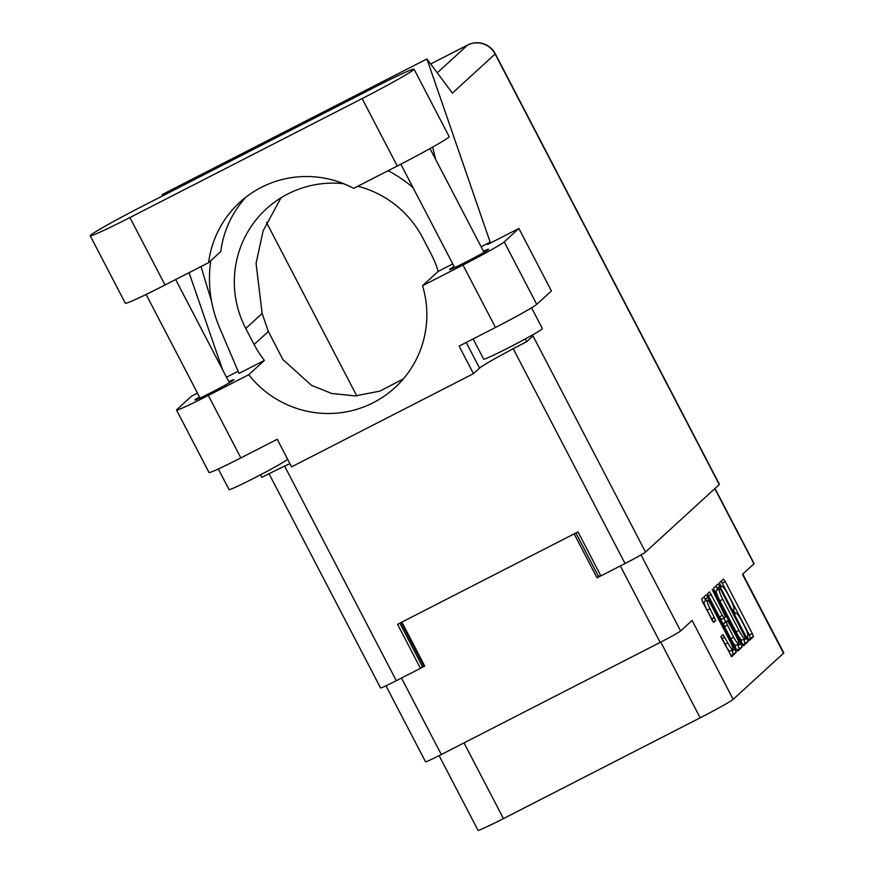 <?xml version="1.0" encoding="UTF-8"?>
<svg xmlns="http://www.w3.org/2000/svg" width="874" height="874" viewBox="0 0 874 874"><rect width="100%" height="100%" fill="white"/><g stroke="black" fill="none" stroke-linecap="round" stroke-linejoin="round"><path stroke-width="1.31" d="M704.258 601.509A8.685 1.344 62.9 0 0 704.204 601.531A8.685 1.344 62.9 0 0 704.149 601.563A8.685 1.344 62.9 0 0 707.132 610.205L710.049 608.719A8.685 1.344 62.9 0 1 707.066 600.077A8.685 1.344 62.9 0 1 707.11 600.045A8.685 1.344 62.9 0 1 712.102 606.84L729.856 640.948A8.685 1.344 62.9 0 1 732.794 649.622A8.685 1.344 62.9 0 1 727.802 642.827L722.984 634.6L721.028 636.392L731.571 656.702L736.116 652.539L735.001 649.316L708.027 597.488L706.159 594.954L701.614 599.105L702.729 602.339L713.741 622.441L715.697 620.66L710.049 608.719M712.223 589.393L725.507 616.771L724.207 617.962L722.339 615.416L709.535 591.862L707.579 593.643L708.694 596.876L737.536 651.239L742.081 647.077L740.966 643.854L712.223 589.393M714.67 591.414L743.501 645.777L748.057 641.614L746.931 638.391L719.957 586.563L718.1 584.029L713.555 588.18L714.67 591.414M747.762 635.933L747.226 636.425L749.313 640.456L753.41 636.72L752.285 633.486L725.311 581.669L723.454 579.123L719.357 582.871L721.443 586.913L721.979 586.421A10.39 1.606 62.9 0 1 722.033 586.378A10.39 1.606 62.9 0 1 728.009 594.506L730.249 598.821A10.39 1.606 62.9 0 1 733.821 609.167L733.297 609.648L735.373 613.69L735.919 613.198A10.39 1.606 62.9 0 1 735.974 613.155A10.39 1.606 62.9 0 1 741.939 621.283L744.189 625.598A10.39 1.606 62.9 0 1 747.762 635.933M464.028 742.889L503.446 818.599L700.172 717.827A33.092 1.387 -27.5 0 0 733.177 699.342L783.53 653.249A33.092 1.387 -27.5 0 0 783.781 652.867L742.758 574.065M783.53 653.249L742.463 574.349L753.956 563.828A20.517 0.863 -27.5 0 0 754.109 563.599L714.998 488.457M385.969 685.795L425.529 761.778A20.517 0.863 -27.5 0 0 441.304 754.524L660.143 642.423A20.517 0.863 -27.5 0 0 680.617 630.962L692.11 620.442L733.177 699.342M503.446 818.599A33.092 1.387 152.5 0 1 478.002 830.3L439.13 755.639M600.558 575.245L597.018 577.801L600.864 575.835M597.018 577.801L574.142 533.872M420.667 668.14L424.742 666.054L401.865 622.124M748.701 639.855L750.493 638.206L749.379 634.983L721.203 581.188M717.783 589.469L715.85 586.083M742.845 645.209L745.14 643.111L743.654 639.167M745.533 637.976L721.072 590.223L719.772 588.453L719.193 588.967A10.39 1.606 62.9 0 0 722.765 599.302L738.956 630.394A10.39 1.606 62.9 0 0 744.921 638.523A10.39 1.606 62.9 0 0 744.976 638.479L745.533 637.976M742.07 639.976A10.39 1.606 62.9 0 1 742.004 640.008A10.39 1.606 62.9 0 1 736.039 631.891L719.859 600.799A10.39 1.606 62.9 0 1 716.287 590.453L719.75 588.453M737.645 644.553L739.175 648.574L736.88 650.671M724.185 617.962L721.312 619.437L719.433 616.913L707.656 594.44M723.891 618.126L725.77 621.742M733.701 637.222A8.685 1.344 62.9 0 0 738.683 644.018A8.685 1.344 62.9 0 0 735.744 635.343L727.605 620.802L726.327 621.971L727.441 625.205L733.701 637.222L730.784 638.719A8.685 1.344 62.9 0 0 735.777 645.515L738.683 644.018M724.743 622.266L727.605 620.802L723.41 623.468L724.524 626.691L727.441 625.205M730.784 638.719L724.524 626.691M732.794 649.622L729.877 651.119A8.685 1.344 62.9 0 1 724.896 644.324L721.094 637.19M712.714 621.348L707.132 610.205M705.974 600.624L703.909 597.008M730.915 656.134L733.21 654.036L731.756 650.158M424.425 665.453L422.404 666.491M142.112 206.373A51.632 2.163 -27.5 0 0 90.612 235.204A51.632 2.163 -27.5 0 0 90.219 235.794A51.632 2.163 -27.5 0 0 129.909 217.539L362.131 98.576A51.632 2.163 -27.5 0 0 414.025 69.155A51.632 2.163 -27.5 0 0 374.334 87.411L142.112 206.373M531.567 307.823L542.393 328.602A33.092 1.387 152.5 0 1 542.131 328.974A33.092 1.387 152.5 0 1 511.399 346.301A33.092 1.387 152.5 0 1 483.683 359.17L473.14 338.915M287.644 459.276A33.092 1.387 152.5 0 1 287.502 459.418A33.092 1.387 152.5 0 1 256.759 476.734A33.092 1.387 152.5 0 1 229.043 489.604L218.314 468.977M454.109 266.515A22.003 0.918 -27.5 0 0 449.706 269.334A22.003 0.918 -27.5 0 0 449.542 269.574A22.003 0.918 -27.5 0 0 467.972 261.02A22.003 0.918 -27.5 0 0 488.413 249.505A22.003 0.918 -27.5 0 0 488.588 249.254A22.003 0.918 -27.5 0 0 483.464 251.242M199.469 396.96A22.003 0.918 -27.5 0 0 195.077 399.768A22.003 0.918 -27.5 0 0 194.913 400.019A22.003 0.918 -27.5 0 0 213.343 391.454A22.003 0.918 -27.5 0 0 233.784 379.939A22.003 0.918 -27.5 0 0 233.948 379.687A22.003 0.918 -27.5 0 0 228.824 381.676M90.219 235.794L125.332 303.245A51.632 2.163 -27.5 0 0 165.033 284.99L208.602 262.67A100.608 99.308 -132.5 0 1 239.771 202.331A100.608 99.308 -132.5 0 1 353.686 188.347L397.255 166.027A51.632 2.163 -27.5 0 0 449.149 136.606L414.025 69.155M462.969 264.997A41.373 1.737 -27.5 0 0 504.222 241.89L518.883 228.475L551.407 290.944L536.745 304.36A41.373 1.737 152.5 0 1 495.482 327.466L462.969 264.997L422.546 285.7L438.18 271.388L452.754 263.926M466.213 342.466L479.564 368.096L473.457 373.679L459.112 346.104L495.482 327.466M197.469 393.114L191.504 396.173L176.843 409.6A41.373 1.737 -27.5 0 0 176.526 410.07A41.373 1.737 -27.5 0 0 208.329 395.441L240.853 457.91L277.233 439.272L291.577 466.847L473.457 373.679M240.853 457.91A41.373 1.737 152.5 0 1 209.039 472.539L176.526 410.07M719.247 484.567L495.11 54.002A20.517 0.863 152.5 0 0 495.274 53.773L719.4 484.327A20.517 0.863 152.5 0 1 719.247 484.567L645.515 552.062L532.987 335.9L526.596 341.745L525.165 339.003M518.883 228.475L487.605 244.502L490.161 242.153L426.927 58.951L452.382 93.125L495.11 54.002A20.517 20.255 47.5 0 0 467.601 45.066L430.674 63.977L467.71 44.989A20.517 3.168 62.9 0 0 467.601 45.066L437.273 72.826M260.441 474.822L261.785 477.401A47.163 1.977 152.5 0 1 289.928 463.679M222.466 369.462L189.068 272.677M162.564 195.896L162.116 194.607L426.927 58.951M210.776 260.681A124.108 122.502 -132.5 0 0 219.418 327.302L239.028 373.406L264.385 360.416L248.751 374.728L208.329 395.441M238.121 371.264L226.508 377.218M490.161 242.153L481.137 246.774M435.613 159.33L432.641 147.116M399.844 623.151L422.426 666.523L420.47 668.315L396.315 680.693A20.517 0.863 152.5 0 1 380.54 687.947L269.028 473.73M645.515 552.062A20.517 0.863 152.5 0 1 625.052 563.522L600.897 575.89L577.998 531.895L397.572 624.32L420.47 668.315M266.472 222.433L356.745 395.835M479.564 368.096A47.163 1.977 152.5 0 1 526.596 341.745M248.751 374.728A100.608 99.308 -132.5 0 0 394.873 387.706A100.608 99.308 -132.5 0 0 422.546 285.7M281.002 197.819L263.14 230.791L256.071 263.391L262.134 313.471L268.34 331.475L282.892 359.553L311.45 385.303L331.749 393.486L355.183 395.911L379.906 391.115L403.406 378.857M357.783 186.249A100.608 99.308 47.5 0 1 422.699 237.826L431.046 253.864A100.608 99.308 47.5 0 1 438.18 271.388M413.096 187.746A124.108 122.502 -132.5 0 0 388.1 170.725M264.385 360.416A100.608 99.308 47.5 0 1 254.115 344.509L245.758 328.46A100.608 99.308 47.5 0 1 266.297 208.93A100.608 99.308 47.5 0 1 343.646 183.693M200.998 266.57L211.617 301.585M246.107 197.011A100.608 99.308 -132.5 0 0 220.794 251.504L208.602 262.67M753.956 563.828L714.801 488.632M680.617 630.962L641.024 554.914M441.304 754.524L401.494 678.038M660.143 642.423L620.332 565.937M735.165 613.581L735.919 613.198M722.405 583.155L725.311 581.669M749.379 634.983L752.285 633.486M750.493 638.206L753.41 636.72M717.051 588.06L719.957 586.563M744.025 639.877L746.931 638.391M745.14 643.111L748.057 641.614M716.287 590.453L719.193 588.967M719.859 600.799L722.765 599.302M736.039 631.891L738.956 630.394M739.175 648.574L742.081 647.077M708.497 595.893L711.403 594.396M719.433 616.913L722.339 615.416M712.922 591.49L713.545 591.163M738.06 645.34L740.966 643.854M723.41 623.468L726.327 621.971M721.935 638.632L724.841 637.146M724.896 644.324L727.802 642.827M711.665 618.912L714.582 617.426M713.14 621.96L715.697 620.66M705.121 598.985L708.027 597.488M732.095 650.802L735.001 649.316M733.21 654.036L736.116 652.539M598.504 576.436L575.879 532.976M423.704 665.824L401.144 622.485M660.755 642.117L700.172 717.827M625.052 563.522L513.224 348.715M284.618 466.115L396.315 680.693M262.134 313.471L245.758 328.46M268.34 331.475L254.115 344.509M504.222 241.89L536.745 304.36M397.255 166.027L362.131 98.576M165.033 284.99L129.909 217.539M704.204 601.531L707.11 600.045M735.154 613.57L735.974 613.155M716.855 589.939L719.772 588.453M742.004 640.008L744.921 638.523M721.301 619.447L724.207 617.962M146.111 294.451L200.037 398.031M400.838 164.192L454.666 267.597M495.274 53.773A20.517 20.517 0 0 0 467.71 44.989M430.019 148.58L484.021 252.313M175.663 279.549L229.392 382.757"/></g></svg>
